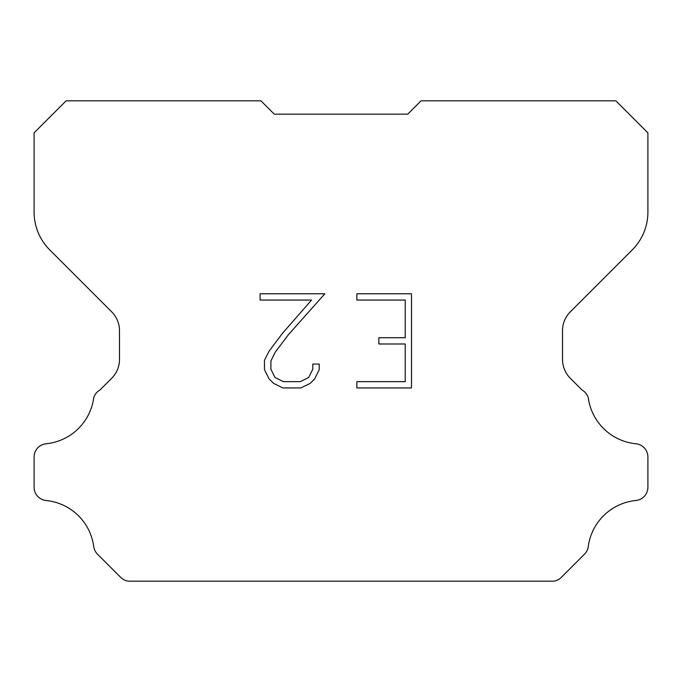 <?xml version="1.0" encoding="UTF-8"?>
<svg xmlns="http://www.w3.org/2000/svg" width="682" height="682" viewBox="0 0 682 682"><rect width="100%" height="100%" fill="white"/><g stroke="black" fill="none" stroke-linecap="round" stroke-linejoin="round"><path stroke-width="1.02" d="M405.227 381.656L405.227 343.992L378.868 343.992L378.868 337.718L405.227 337.718L405.227 300.054L356.865 300.054L356.865 293.78L411.502 293.78L411.502 387.93L356.865 387.93L356.865 381.656L405.227 381.656M319.202 364.06L319.202 369.704L314.726 378.894L310.063 383.463L300.873 387.93L282.791 387.93L273.653 383.395L268.998 378.8L264.463 369.61L264.463 360.292L268.998 351.281L282.297 333.566L311.538 300.054L260.106 300.054L260.106 293.78L324.837 293.78L288.179 334.956L275.127 352.355L270.899 360.948L270.899 369.209L274.999 377.496L283.337 381.656L300.378 381.656L308.656 377.478L312.825 369.209L312.825 364.06L319.202 364.06M407.717 114.158L421.058 100.817L615.872 100.817L647.9 132.845L647.9 212.145A53.375 53.375 0 0 1 632.265 249.885L570.314 311.836A26.683 26.683 0 0 0 562.505 330.702L562.505 359.405A26.683 26.683 0 0 0 570.314 378.28L582.096 390.053A13.342 13.342 0 0 1 588.268 397.725A53.375 53.375 0 0 0 635.88 443.76A13.342 13.342 0 0 1 647.9 457.042L647.9 487.221A13.342 13.342 0 0 1 635.88 500.503A53.375 53.375 0 0 0 588.268 546.546A13.342 13.342 0 0 1 584.474 554.21L561.329 577.356A13.342 13.342 0 0 1 553.392 581.183L128.608 581.183A13.342 13.342 0 0 1 120.671 577.356L97.526 554.21A13.342 13.342 0 0 1 93.732 546.546A53.375 53.375 0 0 0 46.12 500.503A13.342 13.342 0 0 1 34.1 487.221L34.1 457.042A13.342 13.342 0 0 1 46.12 443.76A53.375 53.375 0 0 0 93.732 397.725A13.342 13.342 0 0 1 99.904 390.053L111.686 378.28A26.683 26.683 0 0 0 119.495 359.405L119.495 330.702A26.683 26.683 0 0 0 111.686 311.836L49.735 249.885A53.375 53.375 0 0 1 34.1 212.145L34.1 132.845L66.128 100.817L260.942 100.817L274.283 114.158L407.717 114.158"/></g></svg>
